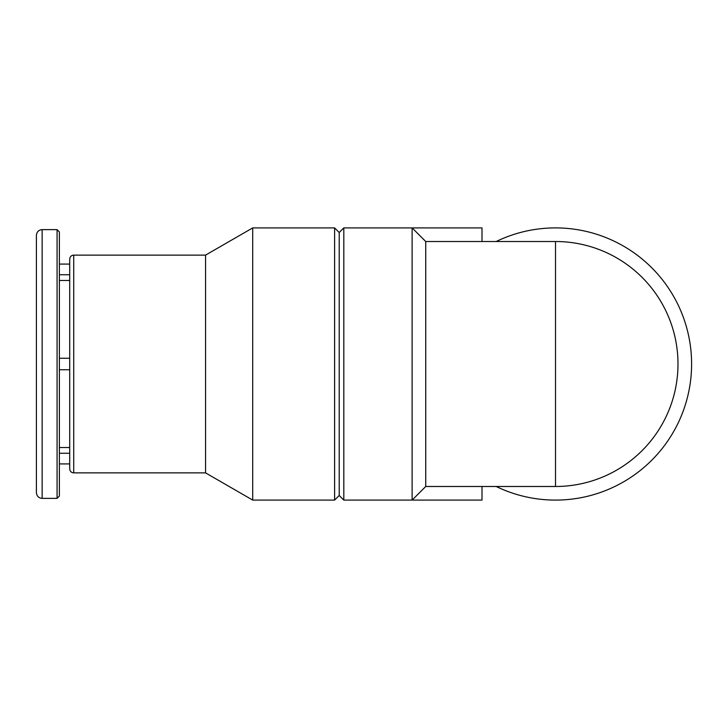 <?xml version="1.0" encoding="UTF-8"?>
<svg xmlns="http://www.w3.org/2000/svg" width="728" height="728" viewBox="0 0 728 728"><rect width="100%" height="100%" fill="white"/><g stroke="black" fill="none" stroke-linecap="round" stroke-linejoin="round"><path stroke-width="1.09" d="M69.706 453.262L59.368 453.262L59.368 496.077L59.368 231.923L57.075 229.629L42.142 229.629C38.684 229.939 36.773 231.85 36.4 235.371L36.4 492.629C36.773 496.15 38.684 498.061 42.142 498.371L42.142 229.629M69.706 274.738L59.368 274.738L59.368 264.082L69.706 264.082M69.706 280.48L59.368 280.48L59.368 358.258L69.706 358.258M69.706 369.742L59.368 369.742M69.706 447.52L59.368 447.52M555.51 486.486A122.486 122.486 0 0 0 677.986 364A122.486 122.486 0 0 0 555.51 241.514A122.486 122.486 0 0 1 677.986 364A122.486 122.486 0 0 1 555.51 486.486L555.51 241.514A122.486 122.486 0 0 1 677.986 364A122.486 122.486 0 0 1 555.51 486.486L425.734 486.486L425.734 241.514L412.121 227.91L343.807 227.91L343.807 500.09L412.121 500.09L412.121 227.91L482.009 227.91L482.009 241.514M496.187 241.514A136.091 136.091 0 0 1 691.6 364A136.091 136.091 0 0 1 496.187 486.486M343.807 500.09L339.212 495.495L339.212 232.505L343.807 227.91M334.616 500.09L334.616 227.91L252.698 227.91L252.698 500.09L334.616 500.09L339.212 495.495M252.698 500.09L205.551 472.872L205.551 255.128L252.698 227.91M69.706 468.859L69.706 259.141C69.97 256.684 71.308 255.337 73.728 255.128L73.728 472.872C71.308 472.663 69.97 471.316 69.706 468.859M482.009 486.486L482.009 500.09L412.121 500.09L425.734 486.486M59.368 496.077L57.075 498.371L57.075 229.629M69.706 463.918L59.368 463.918M555.51 241.514L425.734 241.514M339.212 232.505L334.616 227.91M205.551 255.128L73.728 255.128M205.551 472.872L73.728 472.872M57.075 498.371L42.142 498.371"/></g></svg>
